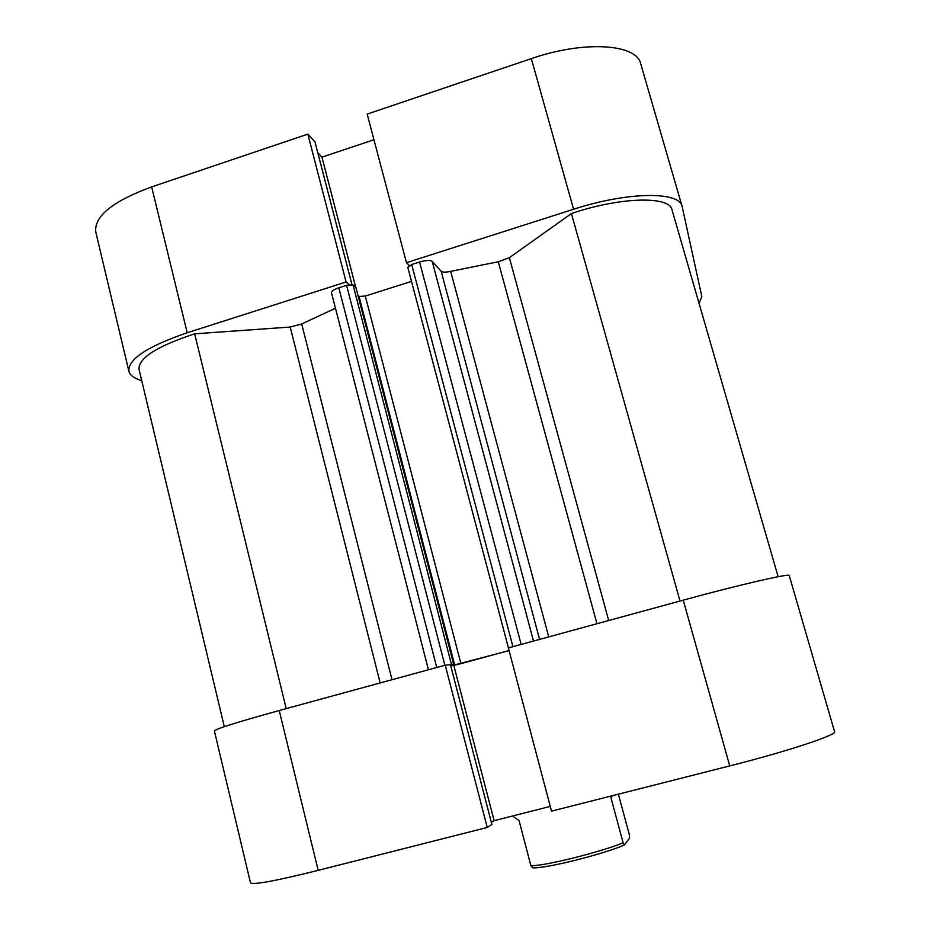 <?xml version="1.0" encoding="UTF-8"?>
<svg xmlns="http://www.w3.org/2000/svg" width="930" height="930" viewBox="0 0 930 930"><rect width="100%" height="100%" fill="white"/><g stroke="black" fill="none" stroke-linecap="round" stroke-linejoin="round"><path stroke-width="1.4" d="M672.076 210.087L671.995 209.796C669.751 195.777 620.31 196.881 571.415 213.551L509.373 257.668L608.685 620.519M680.004 601.036L571.415 213.551M596.955 623.728L498.282 261.76L450.69 271.362L548.723 636.899M460.92 663.66L454.724 665.124L359.038 296.426L365.304 296.054L460.92 663.66L509.047 650.523M454.724 665.124L450.666 665.438M450.527 664.88L453.619 664.043L447.818 664.973M380.161 682.946L290.195 327.046L194.649 333.835C156.949 346.239 138.407 358.062 139.023 369.303L224.304 726.679M290.195 327.046L301.692 323.977L391.995 679.714M335.474 308.249L301.692 323.977M428.451 669.751L331.499 292.776C331.44 291.148 333.882 289.474 338.811 287.788L436.751 667.484M444.866 665.275L346.576 285.312L338.811 287.788M346.576 285.312L353.075 284.952L451.399 664.206M453.619 664.043L355.876 287.3L353.075 284.952M359.038 296.426L358.027 295.589M365.304 296.054L411.502 281.383M407.91 267.468L411.688 264.527L419.57 262.004C425.905 260.191 430.125 260.005 432.218 261.435L441.157 271.258C442.587 272.397 445.772 272.432 450.69 271.362M498.282 261.76L509.373 257.668M286.196 708.614L194.649 333.835M187.197 332.766C147.405 346.402 127.968 359.224 128.875 371.221L95.778 232C93.977 216.341 112.611 201.31 151.66 186.895L187.197 332.766L346.1 281.976L349.343 284.661M128.875 371.221C129.7 374.441 132.572 377.069 137.501 379.08L141.767 380.823M699.069 303.389L701.836 296.554L682.085 206.344C679.586 191.185 627.343 191.685 573.577 209.262L531.321 58.625C584.075 40.281 636.806 43.884 640.689 63.705L682.085 206.344M409.27 265.538L406.468 262.679L573.577 209.262M351.959 284.58L314.956 141.79L307.853 134.129L151.66 186.895M373.953 139.744L321.954 157.147L317.781 152.718M406.468 262.679L367.164 114.088L531.321 58.625M346.1 281.976L307.853 134.129M321.954 157.147L355.678 287.138M618.38 794.173L629.343 834.687L629.563 838.128L624.46 844.963C602.896 854.449 544.201 868.992 532.669 867.771L530.902 865.76C544.933 865.946 599.49 852.438 623.135 842.847L624.46 844.963M530.902 865.76L519.068 820.527L513.709 816.877L513.418 815.773M613.021 795.534L610.824 797.243L623.135 842.847M279.233 710.52L318.176 870.364C275.606 880.954 253.053 885.093 250.484 882.814L214.388 730.945C215.888 728.853 237.499 722.052 279.233 710.52L445.238 665.171L487.227 827.467L491.877 824.457L450.492 664.776L445.238 665.171M509.07 650.628L450.794 665.927M729.736 765.913L551.525 811.146L508.361 647.931L683.236 600.152C739.664 584.679 790.5 573.02 789.245 575.542L834.559 731.689C837.488 734.758 787.303 751.394 729.736 765.913L683.236 600.152M491.354 822.434L494.109 820.69L550.269 806.403M318.176 870.364L487.227 827.467M494.109 820.69L453.887 665.682M539.574 639.398L441.157 271.258M432.218 261.435L533.495 641.061M411.688 264.527L512.918 646.687M521.16 644.432L419.57 262.004M778.131 576.705L671.995 209.796M508.443 647.908L407.759 267.212"/></g></svg>
